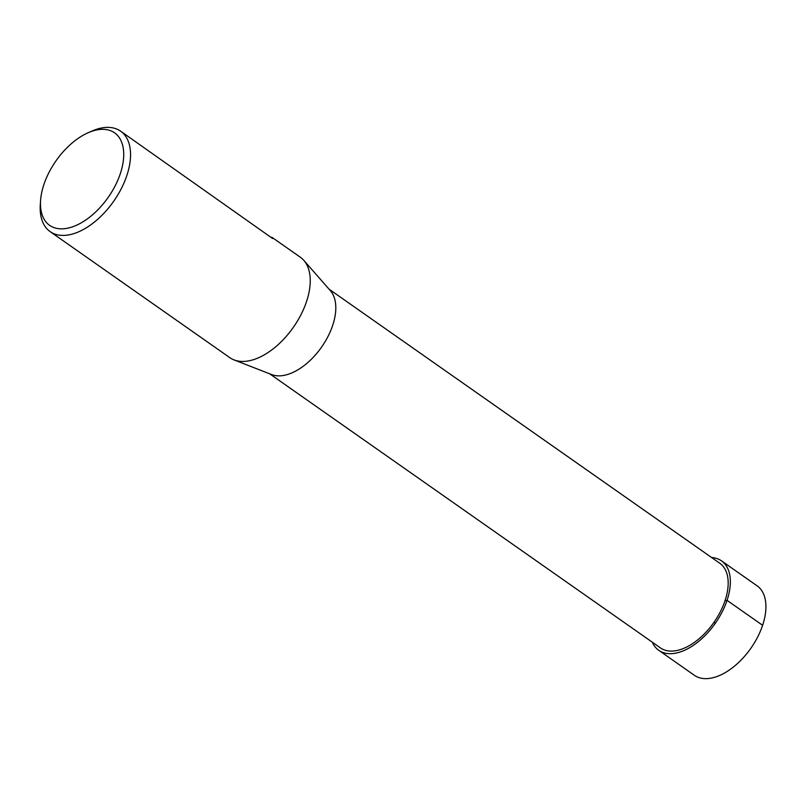 <?xml version="1.0" encoding="UTF-8"?>
<svg xmlns="http://www.w3.org/2000/svg" width="806" height="806" viewBox="0 0 806 806"><rect width="100%" height="100%" fill="white"/><g stroke="black" fill="none" stroke-linecap="round" stroke-linejoin="round"><path stroke-width="1.21" d="M88.045 132.778L91.824 131.116A61.357 34.577 125 0 1 120.598 131.156A61.357 34.577 125 0 1 126.844 175.527A61.357 34.577 125 0 1 50.133 231.614A61.357 34.577 125 0 1 40.3 204.573L40.582 200.452A56.521 31.847 125 0 1 88.045 132.778A56.521 31.847 125 0 1 120.306 173.693A56.521 31.847 125 0 1 72.147 226.96A56.521 31.847 125 0 1 40.582 200.452M270.514 237.045L272.297 237.558L300.295 257.205A61.357 34.577 125 0 1 303.832 260.378A61.357 34.577 125 0 1 306.532 301.565A61.357 34.577 125 0 1 234.022 359.899A61.357 34.577 125 0 1 229.831 357.663L50.133 231.614M272.297 237.558L272.619 238.516L120.598 131.156M329.06 289.173L719.808 563.273A51.695 29.127 125 0 1 713.975 622.313A51.695 29.127 125 0 1 660.446 647.903L269.688 373.813M234.022 359.899L271.582 374.548A51.695 29.127 -55 0 0 332.677 325.412A51.695 29.127 -55 0 0 330.4 290.704L303.832 260.378M658.754 650.311L694.309 675.257A54.647 30.789 -55 0 0 750.9 648.215A54.647 30.789 -55 0 0 757.066 585.791L721.501 560.855A54.637 30.789 125 0 1 715.335 623.27A54.637 30.789 125 0 1 658.754 650.311A54.637 30.789 125 0 1 652.286 642.181M711.648 557.54A54.637 30.789 125 0 1 721.501 560.855M715.335 623.27L713.975 622.313M725.068 600.651L727.052 600.369L762.617 625.305"/></g></svg>
